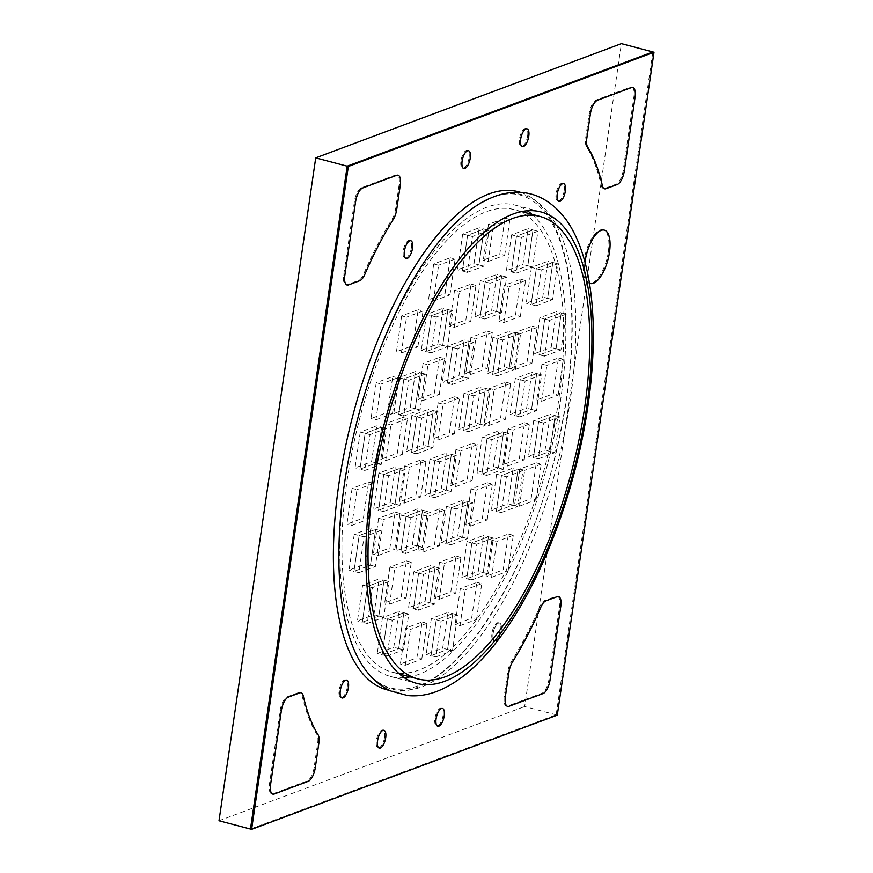 <?xml version="1.0" encoding="UTF-8"?>
<svg xmlns="http://www.w3.org/2000/svg" width="873" height="873" viewBox="0 0 873 873"><rect width="100%" height="100%" fill="white"/><g stroke="black" fill="none" stroke-linecap="round" stroke-linejoin="round"><path stroke-width="0.65" stroke-dasharray="4.37 3.27" d="M250.464 829.044L556.156 714.823L557.29 715.118L524.684 706.53L621.39 43.65M219.003 820.762L524.684 706.53M469.074 157.784A9.199 3.678 104.8 0 0 467.35 150.407A9.199 3.678 104.8 0 0 460.944 160.828A9.199 3.678 104.8 0 0 462.668 168.205A9.199 3.678 104.8 0 0 469.074 157.784M462.668 168.205L463.803 168.5A9.199 3.678 104.8 0 0 470.22 158.089A9.199 3.678 104.8 0 0 468.495 150.713L467.35 150.407M527.608 135.915A9.199 3.678 104.8 0 0 525.895 128.538A9.199 3.678 104.8 0 0 519.479 138.949A9.199 3.678 104.8 0 0 521.203 146.326A9.199 3.678 104.8 0 0 527.608 135.915M521.203 146.326L522.338 146.631A9.199 3.678 104.8 0 0 528.754 136.21A9.199 3.678 104.8 0 0 527.03 128.844L525.895 128.538M347.258 687.247A9.199 3.678 104.8 0 0 345.533 679.871A9.199 3.678 104.8 0 0 339.128 690.281A9.199 3.678 104.8 0 0 340.841 697.658A9.199 3.678 104.8 0 0 347.258 687.247M346.69 680.176A9.199 3.678 104.8 0 1 348.392 687.542A9.199 3.678 104.8 0 1 341.998 697.964A9.199 3.678 104.8 0 0 348.392 687.542A9.199 3.678 104.8 0 0 346.668 680.165L345.533 679.871M443.058 715.522A9.199 3.678 104.8 0 0 441.334 708.145A9.199 3.678 104.8 0 0 434.929 718.566A9.199 3.678 104.8 0 0 436.642 725.943A9.199 3.678 104.8 0 0 443.058 715.522M442.491 708.45A9.199 3.678 104.8 0 1 444.193 715.827A9.199 3.678 104.8 0 1 437.799 726.249A9.199 3.678 104.8 0 0 444.193 715.827A9.199 3.678 104.8 0 0 442.48 708.45L441.334 708.145M384.524 737.401A9.199 3.678 104.8 0 0 382.8 730.024A9.199 3.678 104.8 0 0 376.394 740.435A9.199 3.678 104.8 0 0 378.107 747.812A9.199 3.678 104.8 0 0 384.524 737.401M383.956 730.33A9.199 3.678 104.8 0 1 385.659 737.696A9.199 3.678 104.8 0 1 379.264 748.117A9.199 3.678 104.8 0 0 385.659 737.696A9.199 3.678 104.8 0 0 383.934 730.319L382.8 730.024M500.098 630.131A9.199 3.678 104.8 0 0 498.374 622.755A9.199 3.678 104.8 0 0 491.968 633.165A9.199 3.678 104.8 0 0 493.692 640.542A9.199 3.678 104.8 0 0 500.098 630.131M501.233 630.426A9.199 3.678 104.8 0 0 499.52 623.049A9.199 3.678 104.8 0 0 493.103 633.471A9.199 3.678 104.8 0 0 494.827 640.847A9.199 3.678 104.8 0 0 501.233 630.426A9.199 3.678 104.8 0 0 499.52 623.049A9.199 3.678 104.8 0 0 493.103 633.471A9.199 3.678 104.8 0 0 494.827 640.847A9.199 3.678 104.8 0 0 501.233 630.426M411.358 247.823A9.199 3.678 104.8 0 0 409.633 240.446A9.199 3.678 104.8 0 0 403.228 250.857A9.199 3.678 104.8 0 0 404.952 258.233A9.199 3.678 104.8 0 0 411.358 247.823M410.79 240.752A9.199 3.678 104.8 0 1 412.503 248.128A9.199 3.678 104.8 0 1 406.109 258.539A9.199 3.678 104.8 0 0 412.503 248.128A9.199 3.678 104.8 0 0 410.779 240.752L409.633 240.446M564.198 190.707A9.199 3.678 104.8 0 0 562.485 183.33A9.199 3.678 104.8 0 0 556.068 193.741A9.199 3.678 104.8 0 0 557.792 201.117A9.199 3.678 104.8 0 0 564.198 190.707M563.642 183.636A9.199 3.678 104.8 0 1 565.344 191.012A9.199 3.678 104.8 0 1 558.949 201.423A9.199 3.678 104.8 0 0 565.344 191.012A9.199 3.678 104.8 0 0 563.62 183.636L562.485 183.33M608.306 251.948A27.598 11.043 104.8 0 0 603.145 229.817A27.598 11.043 104.8 0 0 583.917 261.06A27.598 11.043 104.8 0 0 589.079 283.19A27.598 11.043 104.8 0 0 608.306 251.948M589.079 283.19L590.224 283.485A27.598 11.043 104.8 0 0 609.452 252.242A27.598 11.043 104.8 0 0 604.28 230.112L603.145 229.817M589.428 283.19A27.598 11.043 104.8 0 1 584.954 262.075A27.598 11.043 104.8 0 0 589.428 283.19A27.598 11.043 104.8 0 1 584.975 262.162M274.231 794.026L274.198 794.015A12.047 4.823 104.8 0 1 272.834 794.124A12.047 4.823 104.8 0 0 274.198 794.015L308.234 781.291A12.047 4.823 104.8 0 0 315.24 767.76L318.831 743.185A12.047 4.823 104.8 0 0 318.034 734.717A236.779 94.797 -75.2 0 1 303.258 695.945A12.047 4.823 104.8 0 0 301.054 692.78L299.908 692.475A12.047 4.823 104.8 0 0 298.522 692.584L287.195 696.818A12.047 4.823 104.8 0 0 280.189 710.36L269.419 784.15A12.047 4.823 104.8 0 0 271.678 793.819A12.047 4.823 104.8 0 0 273.063 793.71L307.089 780.997A12.047 4.823 104.8 0 0 314.105 767.454L317.685 742.89A12.047 4.823 104.8 0 0 316.888 734.422A236.779 94.797 -75.2 0 1 302.123 695.65A12.047 4.823 104.8 0 0 299.908 692.475M605.971 188.721L605.938 188.71A12.047 4.823 104.8 0 1 604.574 188.819A12.047 4.823 104.8 0 0 605.938 188.71L617.266 184.476A12.047 4.823 104.8 0 0 624.282 170.933L635.042 97.132A12.047 4.823 104.8 0 0 632.794 87.475L631.648 87.169A12.047 4.823 104.8 0 0 630.262 87.278L596.226 99.991A12.047 4.823 104.8 0 0 589.22 113.534L585.641 138.109A12.047 4.823 104.8 0 0 586.438 146.577A236.779 94.797 -75.2 0 1 601.202 185.349A12.047 4.823 104.8 0 0 603.407 188.513A12.047 4.823 104.8 0 0 604.803 188.404L616.131 184.17A12.047 4.823 104.8 0 0 623.136 170.639L633.907 96.838A12.047 4.823 104.8 0 0 631.648 87.169M359.829 280.691L348.469 284.925A12.047 4.823 104.8 0 1 347.094 285.034A12.047 4.823 104.8 0 0 348.469 284.925L359.796 280.691A12.047 4.823 104.8 0 0 364.75 274.428A236.779 94.797 -75.2 0 1 393.188 219.516A12.047 4.823 104.8 0 0 396.691 209.433L400.281 184.869A12.047 4.823 104.8 0 0 398.023 175.2L396.877 174.906A12.047 4.823 104.8 0 0 395.491 175.004L361.466 187.728A12.047 4.823 104.8 0 0 354.449 201.259L343.689 275.06A12.047 4.823 104.8 0 0 345.937 284.729A12.047 4.823 104.8 0 0 347.323 284.62L358.661 280.386A12.047 4.823 104.8 0 0 363.615 274.122A236.779 94.797 -75.2 0 1 392.053 219.21A12.047 4.823 104.8 0 0 395.556 209.138L399.136 184.563A12.047 4.823 104.8 0 0 396.877 174.906M506.438 706.093L507.584 706.388A12.047 4.823 104.8 0 0 508.97 706.279L543.006 693.566A12.047 4.823 104.8 0 0 550.012 680.034L560.782 606.233A12.047 4.823 104.8 0 0 558.524 596.565L557.378 596.27A12.047 4.823 104.8 0 0 555.992 596.368L544.665 600.602A12.047 4.823 104.8 0 0 539.71 606.866A236.779 94.797 -75.2 0 1 511.272 661.778A12.047 4.823 104.8 0 0 507.77 671.85L504.19 696.425A12.047 4.823 104.8 0 0 506.438 706.093A12.047 4.823 104.8 0 0 507.824 705.984L541.86 693.271A12.047 4.823 104.8 0 0 548.866 679.729L559.637 605.927A12.047 4.823 104.8 0 0 557.378 596.27M556.156 714.823L652.862 51.944M590.235 283.496A27.598 11.043 104.8 0 0 609.452 252.242A27.598 11.043 104.8 0 0 604.302 230.123M493.136 633.482A9.199 3.678 104.8 0 0 494.86 640.858A9.199 3.678 104.8 0 0 501.266 630.437A9.199 3.678 104.8 0 0 499.552 623.06A9.199 3.678 104.8 0 0 493.136 633.482M522.36 146.631A9.199 3.678 104.8 0 0 528.754 136.21A9.199 3.678 104.8 0 0 527.052 128.844M463.825 168.511A9.199 3.678 104.8 0 0 470.22 158.089A9.199 3.678 104.8 0 0 468.506 150.713M273.063 793.71L274.198 794.015L308.234 781.291A12.047 4.823 104.8 0 0 315.24 767.76L318.831 743.185A12.047 4.823 104.8 0 0 318.034 734.717A236.779 94.797 -75.2 0 1 303.258 695.945A12.047 4.823 104.8 0 0 301.065 692.78M604.803 188.404L605.938 188.71L617.266 184.476A12.047 4.823 104.8 0 0 624.282 170.933L635.042 97.132A12.047 4.823 104.8 0 0 632.805 87.475M358.661 280.386L359.796 280.691A12.047 4.823 104.8 0 0 364.75 274.428A236.779 94.797 -75.2 0 1 393.188 219.516A12.047 4.823 104.8 0 0 396.691 209.433L400.281 184.869A12.047 4.823 104.8 0 0 398.044 175.211M507.595 706.399A12.047 4.823 104.8 0 0 508.97 706.279L543.006 693.566A12.047 4.823 104.8 0 0 550.012 680.034L560.782 606.233A12.047 4.823 104.8 0 0 558.534 596.575M491.892 540.201L486.698 576.027L503.219 569.851L508.402 534.025L491.892 540.201L496.781 541.478L491.586 577.315L486.698 576.027M491.586 577.315L508.108 571.138L503.219 569.851M508.108 571.138L513.302 535.302L508.402 534.025M513.302 535.302L496.781 541.478M431.349 618.52L426.155 654.357L442.676 648.181L447.871 612.355L431.349 618.52L436.238 619.808L431.044 655.645L426.155 654.357M435.943 656.922L452.465 650.756L457.648 614.919L441.138 621.096L435.943 656.922L431.044 655.645L447.565 649.468L452.76 613.632L436.238 619.808L431.044 655.645L447.565 649.468L442.676 648.181M452.465 650.756L447.565 649.468L452.76 613.632L447.871 612.355M460.333 588.533L455.139 624.37L471.66 618.193L476.854 582.367L460.333 588.533L465.222 589.821L460.027 625.657L455.139 624.37M460.027 625.657L476.549 619.481L471.66 618.193M476.549 619.481L481.743 583.644L476.854 582.367M481.743 583.644L465.222 589.821M405.563 628.167L400.369 663.993L416.89 657.816L422.085 621.991L405.563 628.167L410.452 629.444L405.258 665.281L400.369 663.993M405.258 665.281L421.779 659.104L416.89 657.816M421.779 659.104L426.973 623.278L422.085 621.991M426.973 623.278L410.452 629.444M389.893 567.068L384.698 602.905L401.22 596.728L406.414 560.892L389.893 567.068L394.782 568.356L389.587 604.181L384.698 602.905M389.587 604.181L406.109 598.005L401.22 596.728M406.109 598.005L411.303 562.179L406.414 560.892M411.303 562.179L394.782 568.356M439.512 562.212L434.317 598.038L450.839 591.872L456.033 556.036L439.512 562.212L444.401 563.489L439.206 599.325L434.317 598.038M439.206 599.325L455.728 593.149L450.839 591.872M455.728 593.149L460.922 557.323L456.033 556.036M460.922 557.323L444.401 563.489M378.598 518.3L373.404 554.126L389.925 547.96L395.12 512.124L378.598 518.3L383.487 519.577L378.293 555.414L373.404 554.126M378.293 555.414L394.814 549.237L389.925 547.96M394.814 549.237L400.009 513.411L395.12 512.124M400.009 513.411L383.487 519.577M352.092 488.345L346.897 524.182L363.419 518.005L368.602 482.18L352.092 488.345L356.981 489.633L351.786 525.47L346.897 524.182M351.786 525.47L368.308 519.293L363.419 518.005M368.308 519.293L373.502 483.456L368.602 482.18M373.502 483.456L356.981 489.633M404.537 466.007L399.343 501.844L415.864 495.668L421.059 459.842L404.537 466.007L409.426 467.295L404.232 503.132L399.343 501.844M404.232 503.132L420.753 496.955L415.864 495.668M420.753 496.955L425.948 461.119L421.059 459.842M425.948 461.119L409.426 467.295M386.03 423.569L380.835 459.405L397.357 453.229L402.551 417.392L386.03 423.569L390.918 424.856L385.724 460.682L380.835 459.405M385.724 460.682L402.246 454.517L397.357 453.229M402.246 454.517L407.44 418.68L402.551 417.392M407.44 418.68L390.918 424.856M438.126 402.933L432.932 438.77L449.453 432.593L454.647 396.757L438.126 402.933L443.015 404.221L437.82 440.047L432.932 438.77M437.82 440.047L454.342 433.87L449.453 432.593M454.342 433.87L459.536 398.044L454.647 396.757M459.536 398.044L443.015 404.221M489.24 388.354L484.046 424.18L500.567 418.003L505.762 382.178L489.24 388.354L494.129 389.631L488.935 425.467L484.046 424.18M488.935 425.467L505.456 419.291L500.567 418.003M505.456 419.291L510.65 383.465L505.762 382.178M510.65 383.465L494.129 389.631M541.958 364.128L536.764 399.965L553.286 393.788L558.48 357.963L541.958 364.128L546.847 365.416L541.653 401.253L536.764 399.965M541.653 401.253L558.174 395.076L553.286 393.788M558.174 395.076L563.369 359.24L558.48 357.963M563.369 359.24L546.847 365.416M515.714 332.34L510.519 368.177L527.041 362L532.235 326.164L515.714 332.34L520.603 333.628L515.408 369.454L510.519 368.177M515.408 369.454L531.93 363.288L527.041 362M531.93 363.288L537.124 327.451L532.235 326.164M537.124 327.451L520.603 333.628M470.918 337.415L465.724 373.251L482.245 367.075L487.429 331.238L470.918 337.415L475.807 338.702L470.612 374.528L465.724 373.251M470.612 374.528L487.134 368.362L482.245 367.075M487.134 368.362L492.328 332.526L487.429 331.238M492.328 332.526L475.807 338.702M423.067 363.506L417.872 399.332L434.394 393.166L439.588 357.33L423.067 363.506L427.956 364.783L422.761 400.62L417.872 399.332M422.761 400.62L439.283 394.443L434.394 393.166M439.283 394.443L444.477 358.617L439.588 357.33M444.477 358.617L427.956 364.783M376.219 382.701L371.025 418.538L387.547 412.362L392.741 376.525L376.219 382.701L381.108 383.989L375.914 419.815L371.025 418.538M375.914 419.815L392.435 413.649L387.547 412.362M392.435 413.649L397.63 377.813L392.741 376.525M397.63 377.813L381.108 383.989M401.635 315.884L396.44 351.721L412.962 345.544L418.156 309.708L401.635 315.884L406.523 317.172L401.329 352.998L396.44 351.721M401.329 352.998L417.851 346.832L412.962 345.544M417.851 346.832L423.045 310.995L418.156 309.708M423.045 310.995L406.523 317.172M433.717 263.941L428.523 299.777L445.044 293.601L450.239 257.775L433.717 263.941L438.606 265.228L433.412 301.065L428.523 299.777M433.412 301.065L449.933 294.888L445.044 293.601M449.933 294.888L455.128 259.052L450.239 257.775M455.128 259.052L438.606 265.228M454.538 290.273L449.344 326.098L465.855 319.933L471.049 284.096L454.538 290.273L459.427 291.549L454.233 327.386L449.344 326.098M454.233 327.386L470.754 321.209L465.855 319.933M470.754 321.209L475.949 285.384L471.049 284.096M475.949 285.384L459.427 291.549M488.487 224.317L483.293 260.154L499.814 253.978L505.009 218.141L488.487 224.317L493.376 225.605L488.182 261.431L483.293 260.154M488.182 261.431L504.703 255.265L499.814 253.978M504.703 255.265L509.897 219.429L505.009 218.141M509.897 219.429L493.376 225.605M360.254 432.037L355.06 467.863L371.571 461.697L376.765 425.86L360.254 432.037L365.143 433.314L359.949 469.15L355.06 467.863M364.838 470.438L381.359 464.261L386.553 428.425L370.032 434.601L364.838 470.438L359.949 469.15L376.47 462.974L381.665 427.148L365.143 433.314L359.949 469.15L376.47 462.974L371.571 461.697M381.359 464.261L376.47 462.974L381.665 427.148L376.765 425.86M411.86 415.483L406.665 451.319L423.187 445.143L428.381 409.317L411.86 415.483L416.748 416.77L411.554 452.596L406.665 451.319M416.454 453.884L432.964 447.707L438.159 411.881L421.637 418.047L416.454 453.884L411.554 452.596L428.076 446.43L433.27 410.594L416.748 416.77L411.554 452.596L428.076 446.43L423.187 445.143M432.964 447.707L428.076 446.43L433.27 410.594L428.381 409.317M496.617 474.192L491.423 510.028L507.944 503.852L513.138 468.026L496.617 474.192L501.506 475.479L496.311 511.316L491.423 510.028M501.211 512.593L517.733 506.416L522.927 470.591L506.405 476.767L501.211 512.593L496.311 511.316L512.833 505.14L518.027 469.303L501.506 475.479L496.311 511.316L512.833 505.14L507.944 503.852M517.733 506.416L512.833 505.14L518.027 469.303L513.138 468.026M533.73 420.47L528.536 456.306L545.058 450.13L550.252 414.304L533.73 420.47L538.619 421.757L533.425 457.594L528.536 456.306M538.314 458.871L554.835 452.694L560.03 416.868L543.508 423.045L538.314 458.871L533.425 457.594L549.946 451.417L555.141 415.581L538.619 421.757L533.425 457.594L549.946 451.417L545.058 450.13M554.835 452.694L549.946 451.417L555.141 415.581L550.252 414.304M504.158 285.416L498.963 321.242L515.485 315.077L520.679 279.24L504.158 285.416L509.046 286.693L503.852 322.53L498.963 321.242M503.852 322.53L520.373 316.353L515.485 315.077M520.373 316.353L525.568 280.528L520.679 279.24M525.568 280.528L509.046 286.693M539.863 317.75L534.669 353.576L551.19 347.41L556.385 311.574L539.863 317.75L544.752 319.027L539.558 354.864L534.669 353.576M544.446 356.151L560.968 349.975L566.162 314.138L549.641 320.315L544.446 356.151L539.558 354.864L556.079 348.687L561.274 312.861L544.752 319.027L539.558 354.864L556.079 348.687L551.19 347.41M560.968 349.975L556.079 348.687L561.274 312.861L556.385 311.574M492.95 337.393L487.756 373.229L504.278 367.053L509.472 331.216L492.95 337.393L497.839 338.68L492.645 374.506L487.756 373.229M497.534 375.794L514.055 369.617L519.249 333.792L502.728 339.957L497.534 375.794L492.645 374.506L509.166 368.33L514.361 332.504L497.839 338.68L492.645 374.506L509.166 368.33L504.278 367.053M514.055 369.617L509.166 368.33L514.361 332.504L509.472 331.216M467.022 541.631L461.828 577.468L478.349 571.291L483.544 535.455L467.022 541.631L471.911 542.919L466.717 578.744L461.828 577.468M471.606 580.032L488.127 573.856L493.321 538.03L476.8 544.195L471.606 580.032L466.717 578.744L483.238 572.568L488.433 536.742L471.911 542.919L466.717 578.744L483.238 572.568L478.349 571.291M488.127 573.856L483.238 572.568L488.433 536.742L483.544 535.455M531.428 267.389L526.233 303.215L542.755 297.038L547.949 261.213L531.428 267.389L536.317 268.666L531.122 304.502L526.233 303.215M536.022 305.779L552.544 299.614L557.727 263.777L541.216 269.953L536.022 305.779L531.122 304.502L547.644 298.326L552.838 262.5L536.317 268.666L531.122 304.502L547.644 298.326L542.755 297.038M552.544 299.614L547.644 298.326L552.838 262.5L547.949 261.213M446.43 506.362L441.236 542.198L457.758 536.022L462.952 500.185L446.43 506.362L451.319 507.649L446.125 543.475L441.236 542.198M451.014 544.763L467.535 538.586L472.73 502.75L456.208 508.926L451.014 544.763L446.125 543.475L462.646 537.299L467.841 501.473L451.319 507.649L446.125 543.475L462.646 537.299L457.758 536.022M467.535 538.586L462.646 537.299L467.841 501.473L462.952 500.185M511.589 234.848L506.395 270.674L522.916 264.508L528.11 228.671L511.589 234.848L516.489 236.125L511.294 271.961L506.395 270.674M516.183 273.238L532.705 267.073L537.899 231.236L521.377 237.412L516.183 273.238L511.294 271.961L527.816 265.785L532.999 229.959L516.489 236.125L511.294 271.961L527.816 265.785L522.916 264.508M532.705 267.073L527.816 265.785L532.999 229.959L528.11 228.671M462.701 233.953L457.507 269.79L474.017 263.613L479.212 227.777L462.701 233.953L467.59 235.241L462.395 271.067L457.507 269.79M467.284 272.354L483.806 266.178L489 230.352L472.479 236.518L467.284 272.354L462.395 271.067L478.917 264.901L484.111 229.064L467.59 235.241L462.395 271.067L478.917 264.901L474.017 263.613M483.806 266.178L478.917 264.901L484.111 229.064L479.212 227.777M447.62 346.123L442.425 381.948L458.947 375.783L464.141 339.946L447.62 346.123L452.509 347.399L447.314 383.236L442.425 381.948M452.214 384.524L468.725 378.347L473.919 342.511L457.397 348.687L452.214 384.524L447.314 383.236L463.836 377.06L469.03 341.234L452.509 347.399L447.314 383.236L463.836 377.06L458.947 375.783M468.725 378.347L463.836 377.06L469.03 341.234L464.141 339.946M398.972 377.703L393.778 413.54L410.299 407.364L415.493 371.538L398.972 377.703L403.872 378.991L398.677 414.828L393.778 413.54M403.566 416.105L420.088 409.928L425.282 374.102L408.76 380.279L403.566 416.105L398.677 414.828L415.199 408.651L420.393 372.815L403.872 378.991L398.677 414.828L415.199 408.651L410.299 407.364M420.088 409.928L415.199 408.651L420.393 372.815L415.493 371.538M382.45 617.637L377.256 653.473L393.778 647.297L398.972 611.46L382.45 617.637L387.35 618.924L382.156 654.75L377.256 653.473M387.045 656.038L403.566 649.861L408.76 614.035L392.239 620.201L387.045 656.038L382.156 654.75L398.666 648.584L403.861 612.748L387.35 618.924L382.156 654.75L398.666 648.584L393.778 647.297M403.566 649.861L398.666 648.584L403.861 612.748L398.972 611.46M429.963 459.253L424.769 495.078L441.291 488.902L446.485 453.076L429.963 459.253L434.852 460.529L429.658 496.366L424.769 495.078M434.558 497.643L451.068 491.477L456.263 455.641L439.741 461.817L434.558 497.643L429.658 496.366L446.179 490.19L451.374 454.364L434.852 460.529L429.658 496.366L446.179 490.19L441.291 488.902M451.068 491.477L446.179 490.19L451.374 454.364L446.485 453.076M362.622 585.096L357.428 620.932L373.939 614.756L379.133 578.919L362.622 585.096L367.511 586.383L362.317 622.209L357.428 620.932M367.206 623.497L383.727 617.32L388.921 581.494L372.4 587.66L367.206 623.497L362.317 622.209L378.838 616.043L384.033 580.207L367.511 586.383L362.317 622.209L378.838 616.043L373.939 614.756M383.727 617.32L378.838 616.043L384.033 580.207L379.133 578.919M519.795 469.041L514.601 504.878L531.122 498.701L536.317 462.865L519.795 469.041L524.695 470.329L519.5 506.154L514.601 504.878M519.5 506.154L536.011 499.989L531.122 498.701M536.011 499.989L541.205 464.152L536.317 462.865M541.205 464.152L524.695 470.329M508.021 428.916L502.826 464.742L519.348 458.565L524.542 422.739L508.021 428.916L512.909 430.193L507.715 466.029L502.826 464.742M507.715 466.029L524.236 459.853L519.348 458.565M524.236 459.853L529.431 424.016L524.542 422.739M529.431 424.016L512.909 430.193M401.1 515.092L395.906 550.918L412.427 544.752L417.621 508.915L401.1 515.092L405.989 516.369L400.794 552.205L395.906 550.918M405.683 553.493L422.205 547.316L427.399 511.48L410.877 517.656L405.683 553.493L400.794 552.205L417.316 546.029L422.51 510.203L405.989 516.369L400.794 552.205L417.316 546.029L412.427 544.752M422.205 547.316L417.316 546.029L422.51 510.203L417.621 508.915M354.252 534.265L349.058 570.102L365.58 563.925L370.774 528.089L354.252 534.265L359.141 535.553L353.947 571.379L349.058 570.102M358.847 572.666L375.357 566.49L380.552 530.664L364.03 536.83L358.847 572.666L353.947 571.379L370.468 565.213L375.663 529.376L359.141 535.553L353.947 571.379L370.468 565.213L365.58 563.925M375.357 566.49L370.468 565.213L375.663 529.376L370.774 528.089M423.132 515.07L417.938 550.896L434.459 544.719L439.654 508.894L423.132 515.07L428.021 516.347L422.827 552.183L417.938 550.896M422.827 552.183L439.348 546.007L434.459 544.719M439.348 546.007L444.543 510.181L439.654 508.894M444.543 510.181L428.021 516.347M378.849 473.133L373.655 508.959L390.176 502.783L395.371 466.957L378.849 473.133L383.738 474.41L378.544 510.247L373.655 508.959M383.433 511.523L399.954 505.358L405.148 469.521L388.627 475.698L383.433 511.523L378.544 510.247L395.065 504.07L400.26 468.244L383.738 474.41L378.544 510.247L395.065 504.07L390.176 502.783M399.954 505.358L395.065 504.07L400.26 468.244L395.371 466.957M464 393.265L458.805 429.101L475.327 422.925L480.521 387.088L464 393.265L468.888 394.552L463.694 430.378L458.805 429.101M468.594 431.666L485.104 425.489L490.299 389.653L473.777 395.829L468.594 431.666L463.694 430.378L480.215 424.202L485.41 388.376L468.888 394.552L463.694 430.378L480.215 424.202L475.327 422.925M485.104 425.489L480.215 424.202L485.41 388.376L480.521 387.088M482.191 436.991L476.996 472.828L493.518 466.651L498.701 430.826L482.191 436.991L487.079 438.279L481.885 474.115L476.996 472.828M486.774 475.392L503.295 469.227L508.49 433.39L491.968 439.566L486.774 475.392L481.885 474.115L498.407 467.939L503.601 432.102L487.079 438.279L481.885 474.115L498.407 467.939L493.518 466.651M503.295 469.227L498.407 467.939L503.601 432.102L498.701 430.826M480.325 280.637L475.13 316.463L491.652 310.297L496.846 274.46L480.325 280.637L485.213 281.914L480.019 317.75L475.13 316.463M484.919 319.038L501.429 312.861L506.624 277.025L490.102 283.201L484.919 319.038L480.019 317.75L496.541 311.574L501.735 275.748L485.213 281.914L480.019 317.75L496.541 311.574L491.652 310.297M501.429 312.861L496.541 311.574L501.735 275.748L496.846 274.46M515.332 378.478L510.138 414.304L526.659 408.138L531.843 372.302L515.332 378.478L520.221 379.755L515.026 415.592L510.138 414.304M519.915 416.879L536.437 410.703L541.631 374.866L525.11 381.043L519.915 416.879L515.026 415.592L531.548 409.415L536.742 373.589L520.221 379.755L515.026 415.592L531.548 409.415L526.659 408.138M536.437 410.703L531.548 409.415L536.742 373.589L531.843 372.302M426.504 314.433L421.31 350.259L437.831 344.093L443.026 308.256L426.504 314.433L431.393 315.71L426.199 351.546L421.31 350.259M431.098 352.834L447.62 346.657L452.814 310.821L436.293 316.997L431.098 352.834L426.199 351.546L442.72 345.37L447.914 309.544L431.393 315.71L426.199 351.546L442.72 345.37L437.831 344.093M447.62 346.657L442.72 345.37L447.914 309.544L443.026 308.256M455.924 449.551L450.73 485.377L467.251 479.212L472.446 443.375L455.924 449.551L460.813 450.828L455.619 486.665L450.73 485.377M455.619 486.665L472.14 480.488L467.251 479.212M472.14 480.488L477.335 444.663L472.446 443.375M477.335 444.663L460.813 450.828M470.984 488.978L465.789 524.804L482.311 518.638L487.494 482.802L470.984 488.978L475.872 490.255L470.678 526.092L465.789 524.804M470.678 526.092L487.199 519.915L482.311 518.638M487.199 519.915L492.394 484.089L487.494 482.802M492.394 484.089L475.872 490.255M413.726 571.848L408.531 607.684L425.053 601.508L430.247 565.671L413.726 571.848L418.614 573.135L413.42 608.961L408.531 607.684M418.309 610.249L434.83 604.072L440.025 568.247L423.503 574.412L418.309 610.249L413.42 608.961L429.942 602.785L435.136 566.959L418.614 573.135L413.42 608.961L429.942 602.785L425.053 601.508M434.83 604.072L429.942 602.785L435.136 566.959L430.247 565.671M441.138 621.096L436.238 619.808L452.76 613.632L457.648 614.919M370.032 434.601L365.143 433.314L381.665 427.148L386.553 428.425M421.637 418.047L416.748 416.77L433.27 410.594L438.159 411.881M506.405 476.767L501.506 475.479L518.027 469.303L522.927 470.591M543.508 423.045L538.619 421.757L555.141 415.581L560.03 416.868M549.641 320.315L544.752 319.027L561.274 312.861L566.162 314.138M502.728 339.957L497.839 338.68L514.361 332.504L519.249 333.792M476.8 544.195L471.911 542.919L488.433 536.742L493.321 538.03M541.216 269.953L536.317 268.666L552.838 262.5L557.727 263.777M456.208 508.926L451.319 507.649L467.841 501.473L472.73 502.75M521.377 237.412L516.489 236.125L532.999 229.959L537.899 231.236M472.479 236.518L467.59 235.241L484.111 229.064L489 230.352M457.397 348.687L452.509 347.399L469.03 341.234L473.919 342.511M408.76 380.279L403.872 378.991L420.393 372.815L425.282 374.102M392.239 620.201L387.35 618.924L403.861 612.748L408.76 614.035M439.741 461.817L434.852 460.529L451.374 454.364L456.263 455.641M372.4 587.66L367.511 586.383L384.033 580.207L388.921 581.494M410.877 517.656L405.989 516.369L422.51 510.203L427.399 511.48M364.03 536.83L359.141 535.553L375.663 529.376L380.552 530.664M388.627 475.698L383.738 474.41L400.26 468.244L405.148 469.521M473.777 395.829L468.888 394.552L485.41 388.376L490.299 389.653M491.968 439.566L487.079 438.279L503.601 432.102L508.49 433.39M490.102 283.201L485.213 281.914L501.735 275.748L506.624 277.025M525.11 381.043L520.221 379.755L536.742 373.589L541.631 374.866M436.293 316.997L431.393 315.71L447.914 309.544L452.814 310.821M423.503 574.412L418.614 573.135L435.136 566.959L440.025 568.247M347.116 480.292A239.18 95.757 -75.2 0 1 513.75 209.52A239.18 95.757 -75.2 0 1 558.491 401.307A239.18 95.757 -75.2 0 1 391.857 672.079A239.18 95.757 -75.2 0 1 347.116 480.292M520.854 192.442A257.579 103.123 -75.2 0 1 559.964 435.638A257.579 103.123 -75.2 0 1 416.792 687.608A257.579 103.123 -75.2 0 1 389.62 690.434M488.083 199.153A255.603 102.337 -75.2 0 1 493.081 197.069A255.603 102.337 -75.2 0 1 570.298 399.79A255.603 102.337 -75.2 0 1 421.615 686.931A255.603 102.337 -75.2 0 1 364.412 668.434M404.319 677.699A243.774 97.59 -75.2 0 1 390.678 676.52A243.774 97.59 -75.2 0 1 350.782 448.558A243.774 97.59 -75.2 0 1 486.883 207.207A243.774 97.59 -75.2 0 1 514.928 205.068A243.774 97.59 -75.2 0 1 527.368 210.764M531.995 214.322A243.774 97.59 -75.2 0 1 549.619 456.077A243.774 97.59 -75.2 0 1 418.724 674.393A243.774 97.59 -75.2 0 1 410.103 676.881M315.273 767.771L314.105 767.454M308.267 781.302L307.089 780.997M318.863 743.196L317.685 742.89M318.067 734.728L316.888 734.422M303.291 695.956L302.123 695.65M299.668 692.889L298.522 692.584M288.33 697.123L287.195 696.818M281.324 710.655L280.189 710.36M270.565 784.456L269.419 784.15M590.366 113.839L589.22 113.534M597.372 100.297L596.226 99.991M586.776 138.403L585.641 138.109M587.573 146.871L586.438 146.577M602.348 185.643L601.202 185.349M617.298 184.487L616.131 184.17M624.315 170.944L623.136 170.639M635.075 97.143L633.907 96.838M631.408 87.584L630.262 87.278M355.595 201.565L354.449 201.259M362.601 188.022L361.466 187.728M344.824 275.366L343.689 275.06M348.469 284.925L347.323 284.62M364.783 274.438L363.615 274.122M393.221 219.516L392.053 219.21M396.724 209.444L395.556 209.138M400.314 184.88L399.136 184.563M396.637 175.309L395.491 175.004M550.045 680.034L548.866 679.729M543.039 693.577L541.86 693.271M560.815 606.233L559.637 605.927M557.138 596.674L555.992 596.368M545.811 600.908L544.665 600.602M540.856 607.161L539.71 606.866M512.418 662.083L511.272 661.778M508.915 672.155L507.77 671.85M505.325 696.73L504.19 696.425M509.003 706.29L507.824 705.984M499.552 623.06L498.374 622.755M558.938 201.423L557.792 201.117M406.087 258.539L404.952 258.233M494.86 640.858L493.692 640.542M379.253 748.117L378.107 747.812M437.788 726.238L436.642 725.943M341.987 697.964L340.841 697.658M272.812 794.114L271.678 793.819M604.553 188.819L603.407 188.513M347.083 285.024L345.937 284.729M521.585 211.582L513.75 209.52M399.692 674.142L391.857 672.079M358.061 658.067L363.55 667.179C371.516 678.452 380.53 685.36 390.58 687.902C398.961 690.172 408.237 689.452 418.385 685.731C466.007 670.257 526.495 572.764 553.624 462.221C571.248 391.126 576.125 328.772 568.247 275.159C561.612 232.524 545.549 202.285 520.439 195.116C512.058 192.846 502.793 193.566 492.634 197.287L477.444 205.046M541.009 211.943L514.928 205.068M416.759 683.395L390.678 676.52"/><path stroke-width="1.31" d="M347.17 166.176L250.464 829.044L251.61 829.35L348.316 166.47L347.17 166.176L652.862 51.944L653.997 52.238L348.316 166.47L251.61 829.35L557.29 715.118L653.997 52.238L621.39 43.65L315.71 157.882L219.003 820.762L251.61 829.35L557.29 715.118L653.997 52.238L348.316 166.47L315.71 157.882M468.495 150.713A9.199 3.678 104.8 0 0 462.09 161.123A9.199 3.678 104.8 0 0 463.803 168.5A9.199 3.678 104.8 0 0 463.825 168.511A9.199 3.678 104.8 0 0 470.252 158.1A9.199 3.678 104.8 0 0 468.528 150.723A9.199 3.678 104.8 0 0 462.123 161.134A9.199 3.678 104.8 0 0 463.836 168.511L463.803 168.5A9.199 3.678 104.8 0 1 462.09 161.123A9.199 3.678 104.8 0 1 468.495 150.713A9.199 3.678 104.8 0 1 468.506 150.713L468.495 150.713M522.37 146.642L522.338 146.631A9.199 3.678 104.8 0 1 520.624 139.254A9.199 3.678 104.8 0 1 527.03 128.844L527.063 128.844A9.199 3.678 104.8 0 0 520.657 139.265A9.199 3.678 104.8 0 0 522.37 146.642A9.199 3.678 104.8 0 0 528.787 136.221A9.199 3.678 104.8 0 0 527.063 128.844A9.199 3.678 104.8 0 0 527.03 128.844A9.199 3.678 104.8 0 0 520.624 139.254A9.199 3.678 104.8 0 0 522.338 146.631A9.199 3.678 104.8 0 0 522.36 146.631M346.668 680.165A9.199 3.678 104.8 0 0 340.263 690.587A9.199 3.678 104.8 0 0 341.987 697.964A9.199 3.678 104.8 0 0 348.425 687.553A9.199 3.678 104.8 0 0 346.701 680.176A9.199 3.678 104.8 0 0 340.295 690.598A9.199 3.678 104.8 0 0 342.02 697.964A9.199 3.678 104.8 0 0 341.998 697.964L341.987 697.964A9.199 3.678 104.8 0 1 340.263 690.587A9.199 3.678 104.8 0 1 346.668 680.165A9.199 3.678 104.8 0 0 346.668 680.165L346.668 680.165M442.48 708.45A9.199 3.678 104.8 0 0 436.064 718.861A9.199 3.678 104.8 0 0 437.788 726.238A9.199 3.678 104.8 0 0 444.226 715.838A9.199 3.678 104.8 0 0 442.513 708.461A9.199 3.678 104.8 0 0 436.096 718.872A9.199 3.678 104.8 0 0 437.82 726.249A9.199 3.678 104.8 0 0 437.799 726.249L437.788 726.238A9.199 3.678 104.8 0 1 436.064 718.861A9.199 3.678 104.8 0 1 442.48 708.45A9.199 3.678 104.8 0 0 442.48 708.45L442.48 708.45M383.934 730.319A9.199 3.678 104.8 0 0 377.529 740.74A9.199 3.678 104.8 0 0 379.253 748.117A9.199 3.678 104.8 0 0 385.691 737.707A9.199 3.678 104.8 0 0 383.967 730.33A9.199 3.678 104.8 0 0 377.562 740.751A9.199 3.678 104.8 0 0 379.286 748.128A9.199 3.678 104.8 0 0 379.264 748.117L379.253 748.117A9.199 3.678 104.8 0 1 377.529 740.74A9.199 3.678 104.8 0 1 383.934 730.319A9.199 3.678 104.8 0 0 383.934 730.319L383.934 730.319M410.779 240.752A9.199 3.678 104.8 0 0 404.374 251.162A9.199 3.678 104.8 0 0 406.087 258.539A9.199 3.678 104.8 0 0 406.109 258.539A9.199 3.678 104.8 0 1 404.374 251.162A9.199 3.678 104.8 0 1 410.779 240.752A9.199 3.678 104.8 0 0 404.406 251.173A9.199 3.678 104.8 0 0 406.12 258.55A9.199 3.678 104.8 0 0 412.536 248.128A9.199 3.678 104.8 0 0 410.812 240.752A9.199 3.678 104.8 0 0 410.779 240.752L410.779 240.752M563.62 183.636A9.199 3.678 104.8 0 0 557.214 194.046A9.199 3.678 104.8 0 0 558.938 201.423A9.199 3.678 104.8 0 0 558.949 201.423A9.199 3.678 104.8 0 1 557.214 194.046A9.199 3.678 104.8 0 1 563.62 183.636A9.199 3.678 104.8 0 0 557.247 194.057A9.199 3.678 104.8 0 0 558.971 201.434A9.199 3.678 104.8 0 0 565.377 191.012A9.199 3.678 104.8 0 0 563.652 183.636A9.199 3.678 104.8 0 0 563.62 183.636L563.62 183.636M604.302 230.123A27.598 11.043 104.8 0 0 604.28 230.112A27.598 11.043 104.8 0 0 585.063 261.354A27.598 11.043 104.8 0 0 584.954 262.075A27.598 11.043 104.8 0 1 585.063 261.354A27.598 11.043 104.8 0 0 584.975 262.162M589.428 283.19A27.598 11.043 104.8 0 0 590.224 283.485L590.257 283.496A27.598 11.043 104.8 0 1 589.428 283.19A27.598 11.043 104.8 0 0 590.224 283.485A27.598 11.043 104.8 0 0 590.235 283.496A27.598 11.043 104.8 0 0 609.485 252.253A27.598 11.043 104.8 0 0 604.312 230.123A27.598 11.043 104.8 0 0 585.096 261.365A27.598 11.043 104.8 0 1 604.28 230.112L604.312 230.123M270.565 784.456A12.047 4.823 104.8 0 0 272.812 794.114A12.047 4.823 104.8 0 0 272.834 794.124A12.047 4.823 104.8 0 1 270.565 784.456A12.047 4.823 104.8 0 0 272.845 794.124A12.047 4.823 104.8 0 0 274.231 794.026L308.267 781.302A12.047 4.823 104.8 0 0 315.273 767.771L318.863 743.196A12.047 4.823 104.8 0 0 318.067 734.728A236.779 94.797 -75.2 0 1 303.291 695.956A12.047 4.823 104.8 0 0 301.087 692.791A12.047 4.823 104.8 0 0 299.668 692.889L288.33 697.123A12.047 4.823 104.8 0 0 281.324 710.655L270.565 784.456L281.324 710.655A12.047 4.823 104.8 0 1 288.33 697.123L299.668 692.889A12.047 4.823 104.8 0 1 301.054 692.78A12.047 4.823 104.8 0 0 301.054 692.78A12.047 4.823 104.8 0 0 299.701 692.889L288.363 697.123A12.047 4.823 104.8 0 0 281.357 710.666L270.597 784.467M586.809 138.414L590.399 113.839A12.047 4.823 104.8 0 1 597.405 100.308L631.441 87.584A12.047 4.823 104.8 0 1 632.827 87.486L632.794 87.475A12.047 4.823 104.8 0 0 632.794 87.475A12.047 4.823 104.8 0 0 631.408 87.584L597.372 100.297A12.047 4.823 104.8 0 0 590.366 113.839L586.776 138.403A12.047 4.823 104.8 0 0 587.573 146.871A236.779 94.797 -75.2 0 1 602.348 185.643A12.047 4.823 104.8 0 0 604.553 188.819A12.047 4.823 104.8 0 0 604.574 188.819A12.047 4.823 104.8 0 1 602.348 185.643A236.779 94.797 -75.2 0 0 587.573 146.871A236.779 94.797 -75.2 0 1 602.381 185.654A12.047 4.823 104.8 0 0 604.585 188.819A12.047 4.823 104.8 0 0 605.971 188.721L617.298 184.487A12.047 4.823 104.8 0 0 624.315 170.944L635.075 97.143A12.047 4.823 104.8 0 0 632.827 87.486A12.047 4.823 104.8 0 0 631.408 87.584L597.372 100.297A12.047 4.823 104.8 0 0 590.366 113.839L586.776 138.403A12.047 4.823 104.8 0 0 587.573 146.871L587.573 146.871A12.047 4.823 104.8 0 1 586.809 138.414L586.776 138.403M355.595 201.565L344.824 275.366A12.047 4.823 104.8 0 0 347.083 285.024A12.047 4.823 104.8 0 0 347.094 285.034A12.047 4.823 104.8 0 1 344.824 275.366A12.047 4.823 104.8 0 0 347.116 285.034A12.047 4.823 104.8 0 0 348.502 284.925L359.829 280.691A12.047 4.823 104.8 0 0 364.783 274.438A236.779 94.797 -75.2 0 1 393.221 219.516A12.047 4.823 104.8 0 0 396.724 209.444L400.314 184.88A12.047 4.823 104.8 0 0 398.055 175.211A12.047 4.823 104.8 0 0 396.637 175.309L362.601 188.022A12.047 4.823 104.8 0 0 355.595 201.565L344.824 275.366L355.595 201.565A12.047 4.823 104.8 0 1 362.601 188.022A12.047 4.823 104.8 0 0 355.627 201.576M505.325 696.73A12.047 4.823 104.8 0 0 507.584 706.388A12.047 4.823 104.8 0 0 507.595 706.399A12.047 4.823 104.8 0 0 509.003 706.29L543.039 693.577A12.047 4.823 104.8 0 0 550.045 680.034L560.815 606.233A12.047 4.823 104.8 0 0 558.556 596.575A12.047 4.823 104.8 0 0 558.524 596.565A12.047 4.823 104.8 0 0 557.138 596.674L545.811 600.908A12.047 4.823 104.8 0 0 540.856 607.161A236.779 94.797 -75.2 0 1 512.418 662.083A12.047 4.823 104.8 0 0 508.915 672.155L505.325 696.73A12.047 4.823 104.8 0 0 507.584 706.388L507.617 706.399A12.047 4.823 104.8 0 1 505.358 696.73L508.915 672.155A12.047 4.823 104.8 0 1 512.418 662.083A236.779 94.797 -75.2 0 0 540.856 607.161A236.779 94.797 -75.2 0 1 512.451 662.094A12.047 4.823 104.8 0 0 508.948 672.166L505.358 696.73M396.669 175.32A12.047 4.823 104.8 0 1 398.055 175.211L398.023 175.2A12.047 4.823 104.8 0 0 398.023 175.2A12.047 4.823 104.8 0 0 396.637 175.309L362.601 188.022L396.637 175.309M545.843 600.919L557.17 596.685A12.047 4.823 104.8 0 1 558.556 596.575L558.524 596.565A12.047 4.823 104.8 0 0 557.138 596.674L545.811 600.908A12.047 4.823 104.8 0 0 540.856 607.161L540.856 607.161A12.047 4.823 104.8 0 1 545.843 600.919L545.811 600.908M373.197 487.167A239.18 95.757 -75.2 0 1 539.83 216.384A239.18 95.757 -75.2 0 1 584.572 408.171A239.18 95.757 -75.2 0 1 417.938 678.954A239.18 95.757 -75.2 0 1 373.197 487.167M389.62 690.434A257.579 103.123 -75.2 0 1 344.399 452.05A257.579 103.123 -75.2 0 1 488.815 193.981A257.579 103.123 -75.2 0 1 520.854 192.442M444.804 681.267A243.774 97.59 -75.2 0 1 416.759 683.395A243.774 97.59 -75.2 0 1 376.863 455.433A243.774 97.59 -75.2 0 1 512.964 214.071A243.774 97.59 -75.2 0 1 541.009 211.943A243.774 97.59 -75.2 0 1 580.905 439.905A243.774 97.59 -75.2 0 1 444.804 681.267M364.412 668.434A255.603 102.337 -75.2 0 1 358.061 658.067A255.603 102.337 -75.2 0 1 358.399 415.919A255.603 102.337 -75.2 0 1 477.444 205.046A255.603 102.337 -75.2 0 1 488.083 199.153L493.911 196.72C518.333 187.575 544.828 191.056 566.37 220.007C592.647 257.142 599.129 325.553 588.391 402.955C578.701 473.144 553.94 548.342 522.261 603.319C510.279 624.239 497.643 641.971 484.362 656.529C468.899 673.53 453 685.174 436.675 691.46C426.941 695.126 417.294 696.501 407.724 695.563L391.006 691.078C380.628 686.331 371.767 678.779 364.412 668.434M527.368 210.764A243.774 97.59 -75.2 0 1 531.995 214.322M410.103 676.881A243.774 97.59 -75.2 0 1 404.319 677.699M539.83 216.384L521.585 211.582M417.938 678.954L399.692 674.142"/></g></svg>
